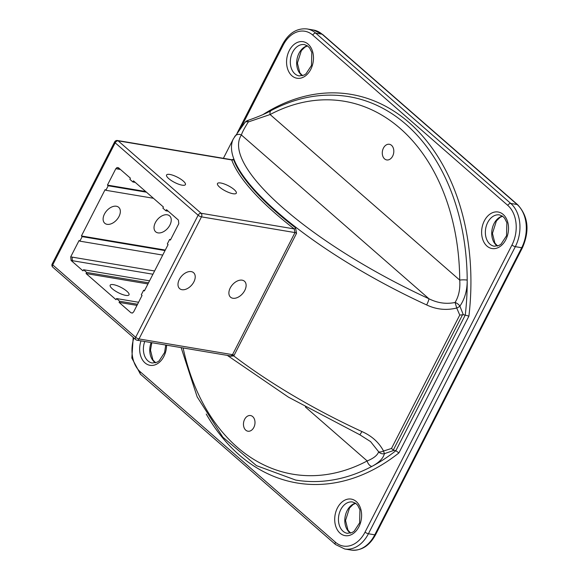 <?xml version="1.0" encoding="UTF-8"?>
<svg xmlns="http://www.w3.org/2000/svg" width="579" height="579" viewBox="0 0 579 579"><rect width="100%" height="100%" fill="white"/><g stroke="black" fill="none" stroke-linecap="round" stroke-linejoin="round"><path stroke-width="0.87" d="M136.984 305.386L119.079 302.383L130.984 312.769L132.403 313.058L133.677 311.849L142.058 295.464L141.29 294.791L143.606 290.274L144.627 290.441M143.606 290.274L144.374 290.94L168.091 244.599L167.324 243.925L169.633 239.409L170.66 239.583M119.079 302.383L119.658 301.246L137.556 304.257M119.658 301.246L116.582 298.569L138.576 302.267M116.582 298.569L116.01 299.698L86.061 273.549L86.64 272.419L148.528 282.82M86.64 272.419L83.564 269.734L82.985 270.863L71.087 260.47L70.703 256.873L79.091 240.48L79.859 241.153L82.175 236.63L81.407 235.964L105.117 189.615L105.885 190.288L108.201 185.765L107.433 185.099L115.822 168.706L117.045 167.519L118.514 167.787L130.413 178.18L129.841 179.309L132.909 181.994L133.488 180.865L163.437 207.014L162.858 208.143L165.927 210.828L166.506 209.692L178.412 220.085L178.788 223.689L170.4 240.075L169.633 239.409M147.949 283.949L86.061 273.549M83.564 269.734L149.548 280.829M165.927 210.828L168.25 211.212M79.859 241.153L162.721 255.078M82.175 236.63L165.037 250.562M132.909 181.994L135.225 182.385M81.407 235.964L165.29 250.063M105.885 190.288L153.435 198.279M108.201 185.765L146.473 192.199M107.433 185.099L145.705 191.533M113.455 284.651A10.581 2.975 -152.9 0 1 124.21 289.254A10.581 2.975 -152.9 0 1 129.016 294.834A10.581 2.975 -152.9 0 1 118.239 292.663A10.581 2.975 -152.9 0 1 110.176 285.194A10.581 2.975 -152.9 0 1 113.455 284.651M167.259 214.795A10.581 6.745 -48.9 0 1 169.596 215.866A10.581 6.745 -48.9 0 1 168.923 226.715A10.581 6.745 -48.9 0 1 158.009 232.881A10.581 6.745 -48.9 0 1 155.671 231.81A10.581 6.745 -48.9 0 1 156.352 220.961A10.581 6.745 -48.9 0 1 167.259 214.795M116.357 206.24A10.581 6.745 -48.9 0 1 118.695 207.311A10.581 6.745 -48.9 0 1 118.015 218.16A10.581 6.745 -48.9 0 1 107.108 224.326A10.581 6.745 -48.9 0 1 104.77 223.255A10.581 6.745 -48.9 0 1 105.443 212.399A10.581 6.745 -48.9 0 1 116.357 206.24M231.817 159.978L232.136 159.652L231.716 159.942A1.324 1.216 159.7 0 0 233.467 159.29L231.911 159.71M229.914 355.824A215.099 60.469 27.1 0 0 230.442 356.23A1.324 0.702 127.7 0 0 230.42 355.904M230.442 356.23L233.742 355.911A1.324 0.485 35.9 0 0 232.309 355.014L230.797 355.969L137.035 340.206A2.649 1.896 -80.5 0 0 139.011 338.939L201.478 216.864A2.649 1.896 -80.5 0 0 201.094 213.267L118.159 140.849A2.649 1.896 -80.5 0 0 117.443 140.502A2.649 2.649 0 0 0 114.649 141.906L52.182 263.981A2.649 0.745 27.1 0 0 52.718 264.878A2.649 1.686 131.1 0 0 52.798 267.18L135.732 339.591A2.649 1.686 -48.9 0 1 135.652 337.296A2.649 0.745 27.1 0 0 139.011 338.939L232.526 354.659L232.309 355.014M227.308 355.383L288.458 397.165L359.631 434.67A5.291 0.753 -65.3 0 0 361.868 431.529A215.808 60.672 -152.9 0 1 233.742 355.911L234.075 355.376A1.324 0.369 27.1 0 0 232.526 354.659L294.993 232.584L294.212 228.915L201.094 213.267A2.649 1.686 -48.9 0 0 198.119 215.222L135.652 337.296L52.718 264.878L115.185 142.81A2.649 0.745 -152.9 0 1 114.649 141.906M295.587 227.851A1.324 0.702 -52.3 0 1 294.212 228.915A217.125 61.041 27.1 0 1 231.716 159.942L118.159 140.849A2.649 1.686 131.1 0 0 115.185 142.81L198.119 215.222A2.649 0.745 -152.9 0 0 201.478 216.864L294.993 232.584A1.324 0.369 27.1 0 1 296.542 233.308L295.587 227.851A215.808 60.672 -152.9 0 1 233.467 159.29M242.131 280.171A10.581 6.745 -48.9 0 1 244.468 281.235A10.581 6.745 -48.9 0 1 242.587 293.647A10.581 6.745 -48.9 0 1 230.543 297.186A10.581 6.745 -48.9 0 1 231.216 286.33A10.581 6.745 -48.9 0 1 242.131 280.171M191.229 271.609A10.581 6.745 -48.9 0 1 193.567 272.68A10.581 6.745 -48.9 0 1 191.685 285.092A10.581 6.745 -48.9 0 1 179.642 288.624A10.581 6.745 -48.9 0 1 180.315 277.775A10.581 6.745 -48.9 0 1 191.229 271.609M220.751 183A10.581 2.975 -152.9 0 1 231.506 187.603A10.581 2.975 -152.9 0 1 236.319 193.191A10.581 2.975 -152.9 0 1 225.535 191.012A10.581 2.975 -152.9 0 1 217.472 183.543A10.581 2.975 -152.9 0 1 220.751 183M169.85 174.445A10.581 2.975 -152.9 0 1 180.605 179.049A10.581 2.975 -152.9 0 1 185.41 184.629A10.581 2.975 -152.9 0 1 174.634 182.457A10.581 2.975 -152.9 0 1 166.571 174.988A10.581 2.975 -152.9 0 1 169.85 174.445M391.52 145.322A7.94 5.696 99.5 0 1 393.271 154.644A7.94 5.696 99.5 0 1 386.729 159.934A7.94 5.696 99.5 0 1 384.579 158.892A7.94 5.696 99.5 0 1 382.82 149.57A7.94 5.696 99.5 0 1 389.363 144.28A7.94 5.696 99.5 0 1 391.52 145.322M252.705 416.598A7.94 5.696 99.5 0 1 254.456 425.92A7.94 5.696 99.5 0 1 247.913 431.21A7.94 5.696 99.5 0 1 245.764 430.161A7.94 5.696 99.5 0 1 244.005 420.839A7.94 5.696 99.5 0 1 250.548 415.548A7.94 5.696 99.5 0 1 252.705 416.598M244.968 122.502A5.291 2.808 35.5 0 1 244.989 122.473A5.291 2.808 35.5 0 1 248.311 121.952L270.103 114.533A205.668 147.544 99.5 0 1 459.719 280.098C460.363 288.827 458.814 296.289 455.08 302.484L456.73 308.021A5.291 2.048 -22.8 0 0 459.885 306.139C464.836 298.894 467.275 290.209 467.202 280.098A210.959 151.336 99.5 0 1 465.255 315.077L463.323 314.752L459.885 306.139A5.291 2.75 -143.3 0 0 455.08 302.484C446.177 304.293 437.463 303.049 428.938 298.75A5.291 0.753 114.7 0 1 426.651 304.938C436.342 309.526 446.373 310.554 456.73 308.021L459.755 315.077L391.498 448.457L383.544 451.034C378.927 442.356 371.696 435.857 361.868 431.529M206.233 414.036A213.608 153.24 -80.5 0 0 398.917 452.916L395.848 450.715L465.255 315.077L468.896 316.163A213.608 153.24 -80.5 0 0 263.105 114.504M181.155 347.624L197.149 396.839L222.821 437.159L256.454 465.639L295.659 480.063A210.959 151.336 -80.5 0 0 371.848 466.435C379.071 462.585 383.255 458.329 384.391 453.668L383.544 451.034A5.291 2.041 155.3 0 1 378.666 451.801C377.457 455.275 373.629 458.329 367.18 460.949A5.291 3.228 62.1 0 0 371.848 466.435A210.959 151.336 99.5 0 0 395.848 450.715L393.271 450.122L462.534 314.773L463.323 314.752M359.631 434.663L370.567 441.596L378.666 451.801A5.291 4.719 8.7 0 0 384.391 453.668L393.915 450.39M234.654 136.608A5.291 5.073 -146.7 0 1 241.392 134.994L428.938 298.75A210.51 59.181 -152.9 0 1 241.392 134.994C242.116 132.482 244.425 128.133 248.311 121.952L247.725 120.49A5.291 5.291 0 0 0 244.989 122.473L233.453 138.663A215.808 60.672 27.1 0 0 426.651 304.938M459.755 315.077L462.534 314.773M391.498 448.457L393.271 450.122M271.262 110.473C296.868 97.04 322.742 92.43 348.891 96.642A210.959 151.336 -80.5 0 1 467.202 280.098A5.291 0.868 -0.3 0 0 459.719 280.098L270.103 114.533A5.291 3.228 -117.9 0 1 271.262 110.473C266.434 113.332 258.589 116.668 247.725 120.49M130.984 312.769L132.49 313.029M71.087 260.47L72.903 260.782A2.649 1.896 99.5 0 1 72.52 257.177L70.703 256.873M115.822 168.706L117.638 169.017A2.649 1.896 99.5 0 1 118.659 167.917M72.903 260.782L152.928 274.229M117.638 169.017L120.461 169.488M234.075 355.376L296.542 233.308M502.456 216.119A15.879 11.392 -80.5 0 0 492.027 229.754A15.879 11.392 -80.5 0 0 497.426 246.046M489.95 244.135A15.879 11.392 99.5 0 1 486.447 225.492A15.879 11.392 99.5 0 1 499.525 214.91L502.615 216.235L504.613 218.203L506.864 222.698L506.538 235.754L501.067 244.114L499.033 245.424L494.263 246.227A15.879 11.392 99.5 0 1 489.95 244.135M486.975 246.089A18.521 13.288 -80.5 0 0 508.434 230.478A18.521 13.288 -80.5 0 0 489.812 214.223A18.521 13.288 -80.5 0 0 486.975 246.089M240.343 128.82L283.131 45.205A29.109 20.88 99.5 0 1 312.754 35.095L507.797 205.4A29.109 20.88 99.5 0 1 511.966 245.018L365.052 532.108A29.109 20.88 99.5 0 1 335.436 542.226L140.386 371.921A29.109 20.88 99.5 0 1 133.879 337.977M340.061 533.187A18.521 13.288 -80.5 0 0 361.52 517.575A18.521 13.288 -80.5 0 0 342.898 501.32A18.521 13.288 -80.5 0 0 340.061 533.187M291.925 75.784A18.521 13.288 -80.5 0 0 313.384 60.173A18.521 13.288 -80.5 0 0 294.762 43.917A18.521 13.288 -80.5 0 0 291.925 75.784M398.917 452.916L468.896 316.163M141.008 340.879A18.521 13.288 -80.5 0 0 145.011 362.881A18.521 13.288 -80.5 0 0 159.073 362.555A18.521 13.288 -80.5 0 0 166.571 345.171M343.036 531.232A15.879 11.392 99.5 0 1 339.533 512.589A15.879 11.392 99.5 0 1 352.611 502.007L355.701 503.332L357.699 505.293L359.95 509.795L359.624 522.851L354.153 531.204L352.119 532.521L347.349 533.324A15.879 11.392 99.5 0 1 343.036 531.232M355.542 503.216A15.879 11.392 -80.5 0 0 345.106 516.844A15.879 11.392 -80.5 0 0 350.512 533.136M165.739 345.033L164.574 352.546L159.109 360.898L157.068 362.215L152.299 363.019A15.879 11.392 99.5 0 1 147.985 360.927A15.879 11.392 99.5 0 1 144.75 341.509M151.119 342.573A15.879 11.392 -80.5 0 0 155.462 362.83M294.906 73.83A15.879 11.392 99.5 0 1 291.396 55.186A15.879 11.392 99.5 0 1 304.474 44.605L307.565 45.929L309.562 47.898L311.813 52.392L311.488 65.449L306.023 73.808L303.982 75.118L299.213 75.921A15.879 11.392 99.5 0 1 294.906 73.83M307.406 45.813A15.879 11.392 -80.5 0 0 296.976 59.449A15.879 11.392 -80.5 0 0 302.376 75.74M522.504 247.595C529.799 230.551 528.2 216.278 517.72 204.778A2.649 1.686 131.1 0 0 517.134 204.51L510.772 203.446L315.729 33.141L322.09 34.204A2.649 1.686 -48.9 0 1 322.669 34.472L313.471 30.021A31.751 22.776 99.5 0 1 322.09 34.204L517.134 204.51A31.751 22.776 99.5 0 1 521.686 247.732L374.772 534.83A31.751 22.776 99.5 0 1 351.077 550.05L344.715 548.979A31.751 22.776 -80.5 0 0 368.41 533.758L515.324 246.661L521.686 247.732A2.649 0.745 -152.9 0 0 522.504 247.595L375.59 534.692A2.649 0.745 -152.9 0 1 374.772 534.83L368.41 533.758A2.649 0.745 27.1 0 1 365.052 532.108M511.966 245.018A2.649 0.745 27.1 0 0 515.324 246.661A31.751 22.776 -80.5 0 0 510.772 203.446A2.649 1.686 -48.9 0 0 507.797 205.4M312.754 35.095A2.649 1.686 -48.9 0 1 315.729 33.141A31.751 22.776 -80.5 0 0 307.109 28.95L313.471 30.021M307.109 28.95C296.904 27.958 288.733 33.083 282.595 44.308A2.649 0.745 27.1 0 0 283.131 45.205M335.436 542.226A2.649 1.686 131.1 0 0 335.516 544.528L344.715 548.979M140.386 371.921A2.649 1.686 131.1 0 0 140.465 374.222L335.516 544.528M154.593 270.972L72.52 257.177M305.379 406.994L367.18 460.949A205.668 147.544 99.5 0 1 183.123 347.957M231.672 159.703L117.443 140.502M502.579 216.206L500.003 217.422L496.406 220.939L492.447 233.388L494.879 243.071L497.571 246.003M355.665 503.303L353.089 504.519L349.492 508.036L345.533 520.485L347.965 530.169L350.657 533.1M151.836 342.696L150.482 350.179L152.921 359.863L155.606 362.794M307.529 45.9L304.952 47.116L301.355 50.634L297.396 63.082L299.835 72.766L302.52 75.697M375.59 534.692C369.453 545.917 361.282 551.042 351.077 550.05M517.72 204.778L322.669 34.472M133.206 337.391L131.838 358.054L140.465 374.222M282.595 44.308L237.187 133.047M135.732 339.591A2.649 2.649 0 0 0 137.035 340.206M52.182 263.981A2.649 2.649 0 0 0 52.798 267.18M233.453 138.663L223.4 158.313"/></g></svg>
